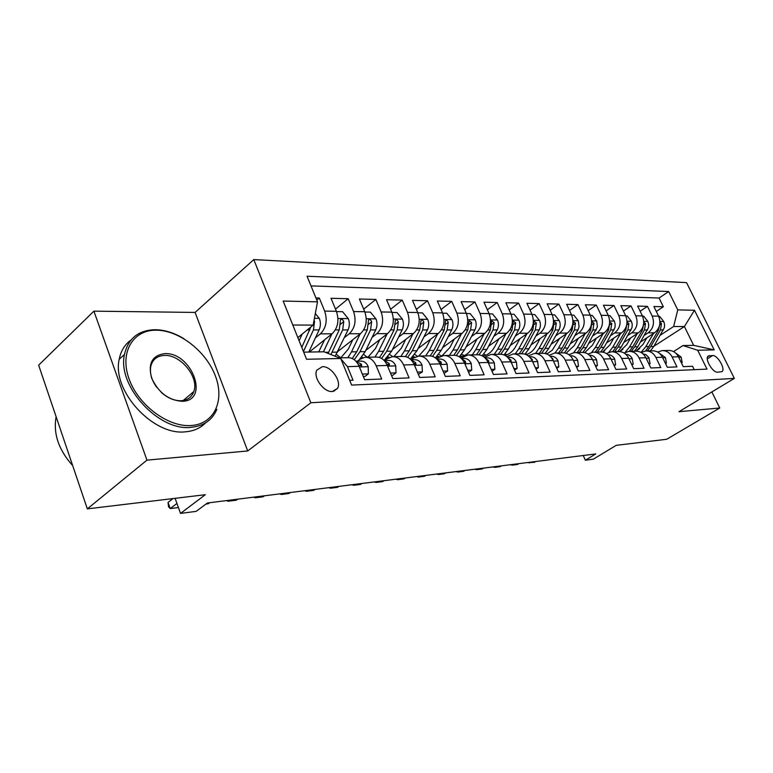 <?xml version="1.0" encoding="UTF-8"?>
<svg xmlns="http://www.w3.org/2000/svg" width="773" height="773" viewBox="0 0 773 773"><rect width="100%" height="100%" fill="white"/><g stroke="black" fill="none" stroke-linecap="round" stroke-linejoin="round"><path stroke-width="1.16" d="M332.361 391.505L337.53 388.355C341.908 381.321 331.095 365.919 322.312 366.682L316.824 370.161C312.814 377.369 323.81 392.481 332.361 391.505M93.9 311.152L38.65 365.165L87.339 508.876L146.957 460.138L247.718 450.959L310.862 402.752L253.786 259.583L195.096 312.437L93.9 311.152L146.957 460.138M310.862 402.752L734.35 378.403L686.55 282.628L253.786 259.583M734.35 378.403L678.974 411.7L719.76 407.989L711.856 391.93M719.76 407.989L666.713 439.277L616.236 445.335L593.306 459.181L585.393 460.215L595.77 453.925L207.348 503.02L196.187 511.359L180.524 513.417L205.318 494.701L87.339 508.876M349.686 380.335L353.029 380.2L347.464 366.644L359.116 366.296C356.488 360.508 352.739 357.628 347.879 357.686L339.231 357.88M359.116 366.296L364.663 379.717L381.717 379.021L376.19 365.793L387.312 365.455C384.693 359.803 380.973 357 376.142 357.049L365.755 357.29M387.312 365.455L392.81 378.567L409.081 377.9L403.603 364.972L414.222 364.653C411.632 359.126 407.931 356.392 403.12 356.44L393.235 356.662M414.222 364.653L419.681 377.466L435.228 376.828L429.798 364.189L439.943 363.89C437.373 358.479 433.701 355.802 428.918 355.86L419.488 356.073M439.943 363.89L445.354 376.412L460.225 375.804L454.843 363.445L464.554 363.155C462.003 357.87 458.36 355.251 453.606 355.309L444.61 355.512M464.554 363.155L469.916 375.407L484.149 374.818L478.816 362.73L488.121 362.45C485.589 357.271 481.975 354.72 477.26 354.768L468.66 354.962M488.121 362.45L493.435 374.441L507.078 373.881L501.783 362.044L510.711 361.783C508.199 356.711 504.605 354.208 499.928 354.266L491.705 354.449M510.982 361.706L515.978 373.514L529.051 372.973L523.814 361.387L532.375 361.136C529.891 356.169 526.326 353.715 521.688 353.773L513.823 353.947M532.375 361.136L537.593 372.625L550.144 372.113L544.955 360.759L553.178 360.518C550.724 355.648 547.187 353.242 542.578 353.3L535.051 353.474M553.178 360.518L558.348 371.774L570.406 371.282L565.266 360.15L573.17 359.918C570.735 355.145 567.237 352.788 562.657 352.846L555.439 353.01M573.17 359.918L578.291 370.953L589.886 370.48L584.794 359.571L592.398 359.339C589.983 354.662 586.514 352.353 581.982 352.411L575.054 352.565M592.398 359.339L597.471 370.17L608.622 369.716L603.587 359.01L610.902 358.788C608.515 354.198 605.066 351.937 600.573 351.995L593.925 352.14M610.902 358.788L615.917 369.417L626.661 368.972L621.676 358.469L628.72 358.257C626.352 353.754 622.941 351.531 618.487 351.589L612.1 351.734M628.72 358.257L633.686 368.682L644.044 368.257L639.097 357.947L645.89 357.744C643.551 353.329 640.17 351.145 635.754 351.203L629.618 351.338M645.89 357.744L650.818 367.977L660.789 367.571L655.9 357.455L662.461 357.252C660.142 352.913 656.789 350.768 652.402 350.826L646.508 350.961M662.461 357.252L667.331 367.301L676.955 366.904L672.114 356.962C669.805 352.672 666.481 350.546 662.113 350.604L657.639 352.034M640.556 341.966L654.518 332.825C659.804 328.515 661.166 322.959 658.596 316.157L653.881 306.514L663.35 306.755L656.296 311.451M644.46 335.24L648.103 332.844C653.407 328.506 654.77 322.911 652.19 316.06L647.455 306.35L640.16 311.258M647.455 306.35L637.657 306.098L642.411 315.906C645.011 322.834 643.648 328.496 638.314 332.873L623.927 342.381M606.689 342.816L621.531 332.931C626.903 328.467 628.275 322.708 625.657 315.655L620.854 305.673L631.01 305.924L623.444 311.065M588.823 343.289L604.128 332.979C609.549 328.438 610.931 322.573 608.283 315.394L603.433 305.229L613.955 305.49L606.119 310.872M570.281 343.792L586.089 333.037C591.548 328.409 592.939 322.438 590.263 315.123L585.364 304.765L596.283 305.045L588.156 310.678M551.033 344.333L567.363 333.095C572.861 328.38 574.262 322.293 571.556 314.843L566.619 304.291L577.953 304.581L569.517 310.485M531.041 344.903L547.912 333.153C553.458 328.341 554.859 322.138 552.135 314.543L547.149 303.789L558.918 304.089L550.163 310.302M510.248 345.521L527.708 333.211C533.283 328.312 534.694 321.983 531.94 314.244L526.915 303.277L539.148 303.586L530.056 310.118M488.604 346.188L506.682 333.279C512.306 328.274 513.726 321.829 510.943 313.925L505.861 302.745L518.596 303.064L509.136 309.944M466.071 346.903L484.806 333.347C490.459 328.245 491.879 321.655 489.077 313.596L483.956 302.185L497.203 302.523L487.357 309.78M442.591 347.676L462.003 333.414C467.694 328.206 469.124 321.481 466.293 313.249L461.123 301.605L474.931 301.953L464.679 309.625M418.096 348.507L438.243 333.492C443.963 328.167 445.393 321.297 442.533 312.891L437.325 300.997L451.722 301.364L441.045 309.48M392.51 349.415L413.439 333.569C419.188 328.129 420.628 321.114 417.739 312.514L412.482 300.359L427.517 300.745L416.367 309.355M365.784 350.401L387.524 333.646C393.312 328.081 394.742 320.911 391.834 312.128L386.539 299.702L402.24 300.098L390.607 309.239M337.811 351.483L360.44 333.723C366.238 328.042 367.677 320.708 364.75 311.712L359.406 299.016L375.833 299.431L363.668 309.161M309.287 352.053L332.081 333.81C337.907 327.994 339.347 320.486 336.39 311.287L331.018 298.291L348.208 298.726L335.482 309.103M376.19 365.793C373.572 360.073 369.832 357.252 364.991 357.3L359.832 359.319L357.416 361.184M403.603 364.972C401.003 359.387 397.293 356.624 392.481 356.682L387.341 358.662L384.935 360.479M429.798 364.189C427.218 358.74 423.527 356.034 418.744 356.092L413.632 358.025L411.236 359.803M454.843 363.445C452.282 358.112 448.62 355.464 443.866 355.522L438.784 357.416L436.648 358.981M478.816 362.73C476.274 357.513 472.641 354.923 467.916 354.981L461.056 358.141M501.783 362.044C499.271 356.933 495.667 354.411 490.971 354.459L484.439 357.358M523.814 361.387C521.321 356.382 517.746 353.908 513.088 353.966L506.856 356.624M544.955 360.759C542.491 355.851 538.945 353.425 534.327 353.483L528.374 355.938M565.266 360.15C562.821 355.348 559.314 352.971 554.724 353.029L549.033 355.28M584.794 359.571C582.378 354.855 578.89 352.527 574.339 352.585L568.889 354.672M603.587 359.01C601.181 354.382 597.732 352.101 593.22 352.159L587.992 354.082M621.676 358.469C619.299 353.937 615.868 351.696 611.395 351.754L606.37 353.532M639.097 357.947C636.749 353.493 633.358 351.3 628.922 351.357L624.091 353.01M712.667 355.532L708.213 356.034C704.309 358.43 712.696 372.886 717.595 372.19L721.934 371.658C725.857 369.33 717.586 354.962 712.667 355.532L707.295 358.865M303.692 352.15L324.003 351.792L340.738 358.479L351.638 385.089L706.995 369.108L697.69 350.256L683.003 345.55L673.534 351.58M340.738 358.479L306.552 359.271L283.169 301.055L317.519 301.828L307.036 276.232L668.703 291.556L677.757 309.886L694.483 310.263L714.194 349.879L697.69 350.256M315.423 337.84L320.37 333.849L332.081 333.81M344.42 337.579L349.251 333.762L360.44 333.723M372.113 337.337L376.838 333.675L387.524 333.646M398.588 337.115L403.206 333.598L413.439 333.569M423.923 336.912L428.445 333.521L438.243 333.492M448.195 336.709L452.62 333.443L462.003 333.414M471.462 336.526L475.801 333.376L484.806 333.347M493.792 336.352L498.034 333.308L506.682 333.279M515.243 336.187L519.398 333.24L527.708 333.211M535.853 336.033L539.931 333.182L547.912 333.153M555.671 335.878L559.671 333.115L567.363 333.095M574.754 335.743L578.677 333.057L586.089 333.037M593.142 335.608L596.998 332.999L604.128 332.979M610.863 335.482L614.641 332.95L621.531 332.931M603.626 351.483L604.805 350.71M627.956 335.356L631.667 332.892L638.314 332.873M619.569 351.589L622.854 349.425M663.35 306.755L659.069 298.03L310.997 285.904M320.37 333.849C326.196 327.974 327.636 320.399 324.67 311.113L319.278 297.991L315.915 297.905M348.208 298.726L353.561 311.548C356.498 320.621 355.068 328.023 349.251 333.762M375.833 299.431L381.147 311.963C384.065 320.834 382.625 328.071 376.838 333.675M402.24 300.098L407.516 312.36C410.405 321.037 408.975 328.11 403.206 333.598M427.517 300.745L432.745 312.746C435.614 321.23 434.184 328.148 428.445 333.521M451.722 301.364L456.911 313.104C459.751 321.413 458.321 328.187 452.62 333.443M474.931 301.953L480.072 313.461C482.893 321.587 481.463 328.225 475.801 333.376M497.203 302.523L502.295 313.79C505.088 321.761 503.667 328.264 498.034 333.308M518.596 303.064L523.64 314.118C526.403 321.926 524.993 328.303 519.398 333.24M539.148 303.586L544.153 314.427C546.888 322.08 545.487 328.332 539.931 333.182M558.918 304.089L563.875 314.727C566.59 322.235 565.189 328.361 559.671 333.115M577.953 304.581L582.861 315.007C585.548 322.38 584.156 328.399 578.677 333.057M596.283 305.045L601.152 315.287C603.81 322.515 602.428 328.428 596.998 332.999M613.955 305.49L618.777 315.548C621.415 322.65 620.033 328.457 614.641 332.95M631.01 305.924L635.783 315.809C638.392 322.785 637.02 328.477 631.667 332.892M694.231 369.678L692.56 366.267L683.264 366.653L678.443 356.778C676.143 352.507 672.819 350.411 668.481 350.459L662.799 350.594M683.003 345.55L693.671 345.367L684.385 326.544L673.65 326.496L677.757 309.886M653.852 346.294L684.385 326.544L694.483 310.263M635.696 351.203L639.754 348.565M660.393 335.134L673.65 326.496M175.104 498.334L180.524 513.417M583.248 455.51L585.393 460.215M297.847 337.608L313.152 325.104L292.793 325.018M659.069 298.03L668.703 291.556M319.278 297.991L316.795 300.059M641.165 352.507L645.813 350.971C650.209 350.913 653.572 353.077 655.9 357.455M317.519 301.828L313.152 325.104M340.932 358.962L347.464 366.644M693.671 345.367L714.194 349.879M247.718 450.959L195.096 312.437M681.235 362.498L682.192 362.469L681.129 357.078L675.699 353.097M529.032 462.36L529.302 462.979L530.616 462.167M535.602 461.529L534.298 462.351L527.341 462.573M681.448 362.933L682.192 362.469M646.846 337.849L643.03 344.4L636.063 351.184M653.465 333.521L645.832 346.604L640.981 352.411M658.712 316.399L659.678 316.408L663.814 321.665L664.596 324.612L664.345 327.694L653.755 346.468L650.383 350.874M659.727 324.554L658.557 329.936L648.856 346.555L645.465 351M647.388 350.942L650.76 346.517L660.451 329.936L661.514 323.8L659.939 322.051M191.318 425.517C214.411 423.971 224.885 400.501 215.367 375.92C206.159 351.319 179.172 330.139 156.127 330.197C132.966 329.868 119.419 352.362 129.033 378.828C138.309 405.313 168.369 427.459 191.318 425.517M216.865 409.294C212.314 420.077 203.695 426.097 191.008 427.334C158.871 431.479 117.013 386.104 124.463 354.469C128.173 338.477 138.357 330.216 154.987 329.704C164.601 329.82 174.273 332.834 184.003 338.748M182.37 401.293C168.698 400.404 158.446 392.665 151.624 378.074C147.817 363.465 152.204 355.319 164.784 353.638C191.675 352.024 210.063 400.762 182.37 401.293M161.296 392.384C167.76 398.114 174.389 400.897 181.191 400.733C187.559 400.23 191.762 397.177 193.81 391.582C199.376 377.504 180.718 354.44 164.485 355.435C157.277 355.783 152.735 359.319 150.861 366.025C149.498 372.866 151.46 379.978 156.755 387.36M205.599 422.85C200.507 428.126 193.82 431.112 185.53 431.798C153.392 436.03 111.679 390.887 119.206 359.29C120.82 350.942 124.733 344.536 130.937 340.081M193.028 392.24L192.96 393.583M72.691 465.646C58.777 450.031 53.221 433.914 56.033 417.304L56.139 416.792M665.282 363.078L666.432 363.039L665.398 357.551L659.649 353.474M512.045 464.515L512.325 465.143L513.639 464.312M518.789 463.655L517.475 464.486L512.325 465.143L510.383 464.718M665.534 363.61L666.432 363.039M648.75 363.677L650.112 363.629L648.827 357.532L646.073 354.749L643.039 353.879M494.507 466.728L494.778 467.365L496.111 466.525M501.426 465.848L500.102 466.689L494.778 467.365L492.865 466.931M649.049 364.305L650.112 363.629M631.599 364.305L633.193 364.247L632.217 358.556C630.729 355.802 628.594 354.382 625.83 354.314M476.371 469.018L476.651 469.675L477.985 468.815M483.483 468.119L482.149 468.969L476.651 469.675L474.757 469.221M631.956 365.04L633.193 364.247M613.81 364.953L615.637 364.885L614.709 359.087C613.153 356.198 610.941 354.759 608.061 354.768L607.984 354.768M457.616 471.385L457.906 472.052L459.239 471.182M464.931 470.467L463.597 471.327L457.906 472.052L456.031 471.588M614.216 365.813L615.637 364.885M630.613 337.965L626.758 344.652L619.656 351.589M637.29 333.559L629.58 346.893L625.193 352.362M642.527 316.157L643.706 316.176L647.909 321.52L648.702 324.515L648.46 327.646L637.783 346.748L634.391 351.232M643.619 324.09L642.489 329.936L632.72 346.845L629.319 351.338M631.28 351.3L634.681 346.806L644.45 329.936L645.513 323.694L643.783 321.964M613.801 338.081L609.907 344.913L602.534 352.082M620.526 333.598L612.757 347.193L608.863 352.256M625.772 315.906L627.154 315.925L631.444 321.375L632.246 324.418L632.005 327.607L621.241 347.048L617.83 351.609M626.922 323.607L625.85 329.936L616.004 347.135L612.574 351.725M614.612 351.676L618.033 347.106L627.879 329.936L628.942 323.578L627.087 321.877M596.379 338.207L592.437 345.183L584.688 352.643M603.162 333.636L595.316 347.512L591.674 352.382M608.399 315.655L610.013 315.674L614.39 321.22L615.202 324.322L614.95 327.568L604.119 347.348L600.679 351.986M609.617 323.008L608.602 329.936L598.679 347.444L595.229 352.111M597.345 352.063L600.795 347.415L610.709 329.936L611.781 323.462L609.665 322.061M578.32 338.323L574.339 345.463L566.058 353.271M585.151 333.675L577.238 347.831L573.711 352.643M590.379 315.384L592.234 315.413L596.708 321.056L597.413 326.873L586.359 347.666L582.881 352.401M579.441 352.469L582.919 347.734L592.901 329.936L593.983 323.346L591.983 321.597L590.717 329.936L580.726 347.773L577.247 352.517M595.336 365.619L597.423 365.542L596.534 359.638C594.959 356.691 592.727 355.232 589.828 355.242L589.461 355.251M592.166 358.865L591.181 357.232M438.223 473.839L438.504 474.516L439.847 473.636M445.741 472.892L444.398 473.772L438.504 474.516L436.658 474.042M595.799 366.615L597.423 365.542M559.575 338.448L552.28 350.169L547.39 353.628L545.178 353.396M566.464 333.714L558.483 348.169L554.985 353.019M571.682 315.104L573.798 315.133L578.359 320.892L579.074 326.815L577.991 329.936L567.952 347.995L564.367 352.903M560.869 352.884L564.367 348.063L574.426 329.936L575.508 323.22L573.431 321.452L572.155 329.936L562.097 348.101L558.599 352.942M576.136 366.315L578.504 366.228L577.663 360.208C576.069 357.203 573.817 355.715 570.899 355.725L570.203 355.735M573.054 359.667L571.576 357.261M418.135 476.381L418.425 477.067L419.768 476.168M425.875 475.405L424.522 476.294L418.425 477.067L416.608 476.574M576.668 367.455L578.504 366.228M540.124 338.584L536.056 346.053C533.621 350.391 530.384 353.261 526.316 354.672M547.062 333.752L539.003 348.517L535.476 353.464M552.26 314.814L554.656 314.853L559.314 320.718C560.58 323.858 560.454 326.931 558.947 329.936L548.84 348.333L545.081 353.483M527.186 354.353L525.485 353.638M541.602 353.319L545.12 348.401L555.246 329.936L556.328 323.085L554.173 321.307L552.888 329.936L542.762 348.449L539.235 353.377M556.174 367.04L558.84 366.943L558.048 360.798C556.444 357.744 554.164 356.218 551.226 356.227L550.183 356.247M553.12 360.392L552.879 358.836L551.265 357.416M397.332 479.009L397.612 479.704L398.974 478.796M405.294 478.004L403.931 478.902L397.612 479.704L395.844 479.192M556.773 368.334L558.84 366.943M519.91 338.709L515.794 346.372C513.137 351.145 509.562 354.16 505.078 355.425L505.098 355.425M526.896 333.791L518.77 348.874L515.214 353.918M532.066 314.514L534.761 314.563L539.525 320.534C540.8 323.742 540.685 326.873 539.158 329.926L528.983 348.691L524.993 354.169M507.02 354.759L505.049 353.86M521.582 353.773L525.128 348.758L535.312 329.926L536.404 322.95L534.153 321.153L532.868 329.926L522.674 348.807L519.127 353.831M535.399 367.793L538.385 367.687L537.641 361.416C536.027 358.295 533.737 356.74 530.761 356.749L529.35 356.788M532.355 361.097L532.307 359.416L530.181 357.657M375.755 481.734L376.045 482.449L377.408 481.531M383.959 480.7L382.596 481.618L376.045 482.449L374.316 481.917M536.066 369.262L538.385 367.687M498.885 338.845L494.73 346.691C491.792 352.005 487.821 355.165 482.816 356.179M505.919 333.82L497.725 349.251L494.15 354.392M511.069 314.205L514.084 314.253L518.944 320.351C520.239 323.616 520.123 326.805 518.586 329.926L508.354 349.058L504.035 354.942M486.072 355.174L483.792 354.073M500.769 354.247L504.334 349.135L514.586 329.926L515.678 322.814L513.34 320.998L512.045 329.926L501.793 349.174L498.218 354.305M484.062 355.899L482.536 355.454M513.765 368.586L517.089 368.46L516.403 362.054C514.77 358.875 512.46 357.29 509.475 357.29L507.658 357.339M511.214 361.551L510.895 360.025L508.276 357.986M353.387 484.565L353.676 485.289L355.049 484.352M361.841 483.492L360.479 484.429L353.676 485.289L351.986 484.739M514.509 370.238L517.089 368.46M477.009 338.98L472.815 347.029C469.511 353.01 465.046 356.295 459.433 356.884M484.091 333.859L475.83 349.638L472.235 354.884M489.203 313.886L492.565 313.935L497.541 320.148C498.846 323.481 498.73 326.747 497.184 329.926L486.893 349.444L482.168 355.822M464.273 355.609L461.694 354.247M479.028 354.836L482.71 349.522L493.019 329.926L494.121 322.67L491.676 320.834L490.372 329.926L480.062 349.56L476.468 354.788M459.664 356.479L460.863 356.701M462.196 356.382L460.331 355.802M491.203 369.397L494.904 369.262L494.285 362.73C492.633 359.474 490.304 357.851 487.299 357.86L485.048 357.918M488.092 362.402L488.903 362.189L488.584 360.653L485.483 358.372M330.168 487.492L330.458 488.236L331.83 487.29M338.883 486.391L337.521 487.338L330.458 488.236L328.815 487.666M492.034 371.262L494.904 369.262M454.234 339.125L449.983 347.386L441.972 355.851M439.76 356.788L435.904 357.464M461.355 333.888L453.026 350.043L449.413 355.396M466.419 313.548L470.158 313.596L475.25 319.945C476.564 323.356 476.448 326.679 474.893 329.926L464.544 349.84L459.317 356.807M441.499 355.995L438.687 354.382M456.321 355.541L460.196 349.918L470.554 329.926L471.656 322.515L469.105 320.679L467.8 329.926L457.432 349.966L453.828 355.29M436.474 356.913L438.049 357.232M439.431 356.894L437.218 356.14M467.665 370.257L471.762 370.103L471.221 363.426C469.559 360.102 467.211 358.45 464.177 358.45L461.452 358.517M464.486 363.01L465.636 362.856L465.327 361.3L461.742 358.827M306.04 490.546L306.34 491.299L307.712 490.333M315.046 489.406L313.674 490.372L306.34 491.299L304.746 490.71M468.583 372.354L471.762 370.103M430.484 339.27L426.194 347.753L418.676 356.092M413.864 357.86L411.603 358.044M437.653 333.926L429.257 350.469L425.623 355.938M442.668 313.191L446.804 313.258L452.012 319.732C453.345 323.211 453.229 326.612 451.674 329.926L441.267 350.256L435.402 357.909M417.507 356.256L414.714 354.478M432.561 356.372L436.735 350.333L447.142 329.926L448.243 322.351C447.519 320.447 446.63 319.829 445.577 320.505L444.272 329.926L433.856 350.391L430.194 355.87M412.328 357.339L414.028 357.744M414.956 357.194L413.14 356.459M443.084 371.146L447.615 370.982L447.152 364.151C445.47 360.759 443.113 359.068 440.059 359.068L436.822 359.155M444.05 373.388L447.615 370.982M439.818 363.59L441.354 363.542L441.045 361.986L436.996 359.339M280.976 493.715L281.266 494.488L282.647 493.503M290.271 492.536L288.889 493.512L281.266 494.488L279.739 493.87M405.719 339.415L401.38 348.13L393.834 356.653M387.379 358.633L386.268 358.633M412.917 333.955L404.463 350.913L400.82 356.498M417.864 312.823L422.445 312.891L427.778 319.51C429.121 323.066 429.005 326.535 427.44 329.926L416.995 350.691L410.366 359.126M392.819 356.672L389.708 354.507M407.69 357.348L412.26 350.778L422.725 329.926L423.826 322.186C423.053 320.206 422.116 319.587 421.024 320.341L419.72 329.926L409.255 350.826L405.429 356.595M387.138 357.764L388.181 358.083M389.447 357.426L388.027 356.749M379.852 339.56L375.465 348.536L367.89 357.242M387.089 333.984L378.567 351.377L374.915 357.078M391.969 312.437L397.003 312.514L402.482 319.278C403.825 322.911 403.719 326.457 402.144 329.916L391.66 351.145L384.104 360.46M367.378 357.252L363.619 354.469M381.63 358.459L386.722 351.232L397.216 329.916L398.317 322.012C397.506 319.945 396.52 319.336 395.38 320.167L394.075 329.916L383.582 351.29L379.485 357.474M360.846 358.17L361.329 358.363M363.01 357.667L361.822 357.02M352.817 339.705L348.391 348.952L340.787 357.851L336.361 354.314M360.083 334.004L351.512 351.86L347.84 357.686M364.875 312.041L370.422 312.118L376.036 319.036C377.398 322.747 377.292 326.38 375.717 329.916L365.194 351.618L359.29 359.735M354.276 359.725L360.025 351.705L370.557 329.916L371.658 321.839C370.789 319.684 369.755 319.065 368.566 320.003L367.281 329.916L356.749 351.763L352.256 358.517M417.391 372.084L422.387 371.9L422.01 364.914C420.319 361.445 417.932 359.706 414.859 359.716L411.072 359.812M418.367 374.364L422.387 371.9M413.99 364.131L415.99 364.257L415.681 362.701L411.159 359.899M254.887 497.01L255.187 497.802L256.568 496.797M264.501 495.793L263.12 496.788L255.187 497.802L253.718 497.155M390.5 373.059L396.008 372.857L395.718 365.706C394.017 362.16 391.621 360.382 388.529 360.382L384.133 360.498M391.486 375.398L392.636 375.349L396.008 372.857M386.915 364.595L389.466 365.001L389.157 363.455L384.162 360.527M227.735 500.44L228.035 501.242L229.407 500.228M237.678 499.184L236.296 500.199L228.035 501.242L226.644 500.585M362.334 374.084L368.383 373.861L368.209 366.537C366.489 362.904 364.083 361.088 360.972 361.088L355.928 361.223L361.387 364.228L361.706 365.764L358.479 364.904M363.329 376.48L365.001 376.412L368.383 373.861M209.734 502.721L208.352 503.745L205.976 504.044M324.534 339.859L318.727 351.889M331.83 334.023L323.462 351.802M336.516 311.616L342.613 311.712L348.372 318.785C349.744 322.583 349.647 326.293 348.063 329.916L335.144 356.247M330.883 354.546L342.661 329.916L343.763 321.645C342.835 319.394 341.743 318.785 340.497 319.829L339.231 329.916L328.1 353.435M168.031 502.431L168.524 506.769L170.234 508.586L168.031 502.431L173.036 498.575M178.418 507.552L170.234 508.586L176.94 503.455M302.224 334.033L299.122 340.767M315.326 313.519L319.413 318.524C320.795 322.409 320.689 326.206 319.114 329.916L308.804 352.063M310.804 327.018L301.779 347.396M303.441 351.531L313.452 329.916L314.543 321.452L314.07 320.225M648.103 332.844L654.518 332.825M652.19 316.06L658.596 316.157M324.67 311.113L336.39 311.287M353.561 311.548L364.75 311.712M381.147 311.963L391.834 312.128M407.516 312.36L417.739 312.514M432.745 312.746L442.533 312.891M456.911 313.104L466.293 313.249M480.072 313.461L489.077 313.596M502.295 313.79L510.943 313.925M523.64 314.118L531.94 314.244M544.153 314.427L552.135 314.543M563.875 314.727L571.556 314.843M582.861 315.007L590.263 315.123M601.152 315.287L608.283 315.394M618.777 315.548L625.657 315.655M635.783 315.809L642.411 315.906M672.114 356.962L678.443 356.778M707.662 356.701L709.392 355.628M678.684 357.281L681.158 357.213M663.707 321.539L659.929 321.5M648.856 346.555L645.832 346.604M653.755 346.468L650.76 346.517M658.557 329.936L657.494 329.936M663.427 329.936L660.451 329.936M659.755 324.96L661.514 323.8M662.703 357.773L665.427 357.686M646.151 358.276L649.136 358.179M628.98 358.798L632.246 358.691M611.163 359.339L614.728 359.232M647.803 321.394L643.764 321.355M632.72 346.845L629.58 346.893M637.783 346.748L634.681 346.806M642.489 329.936L641.319 329.936M647.532 329.936L644.45 329.936M643.687 324.902L645.513 323.694M631.338 321.239L627.019 321.201M616.004 347.135L612.757 347.193M621.241 347.048L618.033 347.106M625.85 329.936L624.555 329.936M631.068 329.936L627.879 329.936M627.058 324.844L628.942 323.578M614.284 321.075L609.655 321.037M598.679 347.444L595.316 347.512M604.119 347.348L600.795 347.415M608.602 329.936L607.182 329.936M614.013 329.936L610.709 329.936M609.82 324.786L611.781 323.462M596.592 320.911L591.654 320.872M580.726 347.773L577.238 347.831M586.359 347.666L582.919 347.734M590.717 329.936L589.161 329.936M596.331 329.936L592.901 329.936M591.944 324.737L593.983 323.346M592.659 359.899L596.563 359.783M578.243 320.747L572.967 320.698M562.097 348.101L558.483 348.169M567.952 347.995L564.367 348.063M572.155 329.936L570.455 329.936M577.991 329.936L574.426 329.936M573.392 324.679L575.508 323.22M573.44 360.479L577.682 360.353M559.198 320.563L553.555 320.515M542.762 348.449L539.003 348.517M548.84 348.333L545.12 348.401M552.888 329.936L551.033 329.936M558.947 329.936L555.246 329.936M554.135 324.621L556.328 323.085M553.449 361.088L558.067 360.952M539.399 320.38L533.38 320.331M522.674 348.807L518.77 348.874M528.983 348.691L525.128 348.758M532.868 329.926L530.848 329.926M539.158 329.926L535.312 329.926M534.114 324.573L536.404 322.95M532.645 361.725L537.66 361.571M531.708 359.832L532.307 359.416M518.828 320.196L512.393 320.138M501.793 349.174L497.725 349.251M508.354 349.058L504.334 349.135M512.045 329.926L509.842 329.926M518.586 329.926L514.586 329.926M513.301 324.515L515.678 322.814M510.982 362.382L516.422 362.218M510.103 360.576L510.895 360.025M497.416 319.993L490.546 319.935M480.062 349.56L475.83 349.638M486.893 349.444L482.71 349.522M490.372 329.926L487.985 329.926M497.184 329.926L493.019 329.926M491.638 324.467L494.121 322.67M488.391 363.068L494.305 362.885M487.589 361.358L488.584 360.653M475.124 319.79L467.781 319.722M457.432 349.966L453.026 350.043M464.544 349.84L460.196 349.918M467.8 329.926L465.211 329.926M474.893 329.926L470.554 329.926M469.066 324.418L471.656 322.515M464.834 363.783L471.23 363.59M464.09 362.189L465.327 361.3M451.886 319.568L444.04 319.5M433.856 350.391L429.257 350.469M441.267 350.256L436.735 350.333M444.272 329.926L441.46 329.926M451.674 329.926L447.142 329.926M445.538 324.38L448.243 322.351M440.224 364.527L447.161 364.325M439.566 363.059L441.045 361.986M427.643 319.346L419.256 319.268M409.255 350.826L404.463 350.913M416.995 350.691L412.26 350.778M419.72 329.926L416.666 329.926M427.44 329.926L422.725 329.926M420.995 324.341L423.826 322.186M402.346 319.114L393.37 319.027M383.582 351.29L378.567 351.377M391.66 351.145L386.722 351.232M394.075 329.916L390.771 329.916M402.144 329.916L397.216 329.916M395.361 324.302L398.317 322.012M375.9 318.863L366.296 318.776M356.749 351.763L351.512 351.86M365.194 351.618L360.025 351.705M367.281 329.916L363.697 329.916M375.717 329.916L370.557 329.916M368.557 324.274L371.658 321.839M414.502 365.31L422.019 365.088M413.922 363.996L415.681 362.701M387.592 366.131L395.728 365.88M387.273 364.856L389.157 363.455M359.406 366.991L368.209 366.721M359.445 365.716L361.387 364.228M348.236 318.611L337.946 318.515M328.68 352.266L325.327 352.324M337.511 352.111L332.11 352.208M339.231 329.916L335.356 329.916M348.063 329.916L342.661 329.916M340.507 324.254L343.763 321.645M319.268 318.341L314.427 318.292M309.857 329.916L307.258 329.916M319.114 329.916L313.452 329.916M313.712 322.128L314.543 321.452M333.598 391.341L337.53 388.355M119.206 359.29L124.463 354.469M193.81 391.582L183.182 400.511M361.155 366.189L361.706 365.764"/></g></svg>
